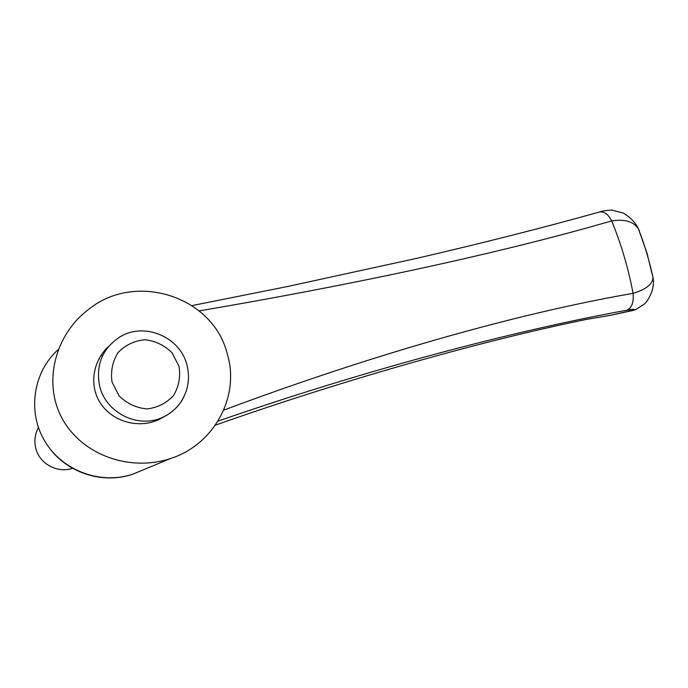 <?xml version="1.0" encoding="UTF-8"?>
<svg xmlns="http://www.w3.org/2000/svg" width="688" height="688" viewBox="0 0 688 688"><rect width="100%" height="100%" fill="white"/><g stroke="black" fill="none" stroke-linecap="round" stroke-linejoin="round"><path stroke-width="1.03" d="M72.593 468.287C57.439 473.576 39.259 463.712 35.724 448.094C34.039 440.905 34.942 434.068 38.442 427.575M228.347 357.863C238.702 399.16 212.721 444.998 170.985 458.354C130.815 471.977 83.472 455.817 62.849 419.8C41.916 382.941 55.367 333.886 88.924 309.187C135.08 271.803 211.784 295.806 226.894 352.411L228.347 357.863M108.429 346.64C93.43 360.263 89.079 383.861 99.321 401.396C109.564 418.906 131.795 427.411 151.601 422.234L158.214 419.981L167.201 414.95M223.669 410.168C367.504 356.341 512.999 314.184 633.089 293.337C646.144 289.373 652.774 284.075 652.981 277.445L647.038 253.253L638.559 229.156C633.966 221.631 625.005 218.879 611.675 220.908C496.418 254.345 348.868 285.443 199.167 310.907M587.07 319.275L611.004 315.207L632.848 310.477C635.721 309.118 633.803 308.998 627.103 310.142C631.894 307.691 633.889 302.092 633.089 293.337C628.282 268.045 621.144 243.905 611.675 220.908C608.183 214.123 604.047 211.182 599.257 212.059L598.302 212.454M587.234 319.249C470.704 343.002 328.52 385.134 215.344 425.184C328.365 385.194 470.85 342.942 587.397 319.206M627.103 310.142C507.589 332.037 363.101 370.815 217.993 421.133M632.702 310.503L635.884 309.531L644.217 304.07C645.542 303.718 655.69 291.007 652.998 277.445C649.403 260.821 644.587 244.73 638.55 229.156C636.985 225.182 631.808 217.821 623.061 212.988L611.735 210.072C605.681 210.442 601.639 211.07 599.609 211.964M639.384 230.704L635.635 224.013M98.986 358.749L99.442 358.766M58.188 349.667C33.127 371.933 27.038 411.983 44.995 441.524C62.763 471.185 101.299 485.031 133.076 474.075L142.055 470.351M100.921 355.498L102.314 355.61M157.096 420.437L161.714 417.711C168.586 414.744 174.348 410.366 179 404.596C187.772 392.745 190.447 379.647 187.016 365.285C180.445 336.896 143.801 321.193 119.015 337.516C102.073 349.203 95.632 365.405 99.683 386.131C105.746 412.637 137.677 428.615 161.714 417.711C171.69 413.385 179.104 406.41 183.945 396.787M179.061 366.446L172.009 352.729C164.398 345.238 155.325 340.913 144.79 339.726C134.28 340.784 125.354 345.075 118.018 352.6C112.488 361.578 110.493 371.4 112.049 382.055L119.239 396.039C127.056 403.615 136.301 407.915 146.974 408.93C157.526 407.657 166.376 403.202 173.505 395.574C178.82 386.596 180.669 376.886 179.061 366.446M170.985 458.354L133.076 474.075C104.094 484.309 68.705 473.74 49.768 448.507M599.257 212.059C544.285 227.504 476.509 244.567 417.186 258.224L288.109 286.397L192.012 305.601M610.806 315.259L587.225 319.258M635.884 309.531L610.867 315.242"/></g></svg>
